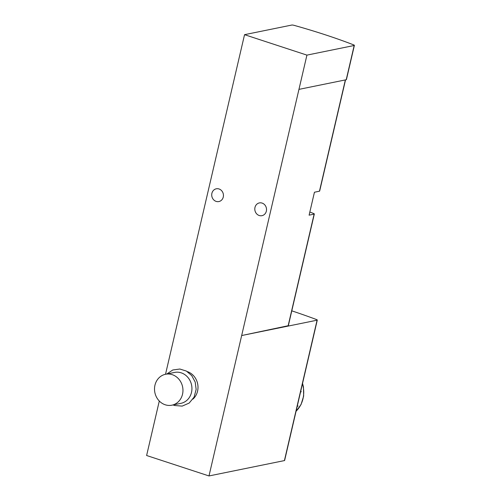 <?xml version="1.0" encoding="UTF-8"?>
<svg xmlns="http://www.w3.org/2000/svg" width="501" height="501" viewBox="0 0 501 501"><rect width="100%" height="100%" fill="white"/><g stroke="black" fill="none" stroke-linecap="round" stroke-linejoin="round"><path stroke-width="0.75" d="M291.789 310.839A218.179 43.869 -166.9 0 1 316.482 319.538A1.973 0.395 -166.9 0 1 317.29 320.07A1.973 0.395 -166.9 0 1 317.089 320.189L241.664 335.545L306.925 55.116L244.544 34.675L291.807 25.05A1.973 0.395 -166.9 0 1 294.031 25.332A173.596 34.907 -166.9 0 1 353.637 44.865A1.973 0.395 -166.9 0 1 354.382 45.372A1.973 0.395 -166.9 0 1 354.188 45.491L306.925 55.116M309.837 212.029A153.87 30.937 -166.9 0 1 313.613 213.495A1.973 0.395 -166.9 0 1 314.327 213.99L288.351 325.612A1.973 0.395 -166.9 0 1 288.156 325.731L241.664 335.545L208.992 475.95L146.618 455.509L159.293 401.025M314.327 213.99A1.973 0.395 -166.9 0 1 314.133 214.102L309.104 215.167L314.44 192.24L319.469 191.182A1.973 0.395 13.1 0 0 319.663 191.063L345.533 79.884M165.518 374.278L244.544 34.675M187.293 371.61A15.781 14.153 78.5 0 1 197.651 383.835A15.781 14.153 78.5 0 1 192.898 399.14M219.025 188.971A6.507 5.837 -101.5 0 0 216.282 188.802A6.507 5.837 -101.5 0 0 211.86 196.342A6.507 5.837 -101.5 0 0 218.881 201.559A6.507 5.837 -101.5 0 0 223.446 195.54A6.507 5.837 -101.5 0 0 219.025 188.971M262.104 203.087A6.507 5.837 -101.5 0 0 259.361 202.918A6.507 5.837 -101.5 0 0 254.94 210.464A6.507 5.837 -101.5 0 0 261.96 215.674A6.507 5.837 -101.5 0 0 266.526 209.656A6.507 5.837 -101.5 0 0 262.104 203.087M354.382 45.372L346.41 79.628A1.973 0.395 -166.9 0 1 346.216 79.747L298.953 89.372M317.29 320.07L284.618 460.469A1.973 0.395 -166.9 0 1 284.418 460.588L208.992 475.95M165.236 404.783A15.781 14.153 78.5 0 1 154.515 388.857A15.781 14.153 78.5 0 1 165.587 374.26A15.781 14.153 78.5 0 1 182.608 386.904A15.781 14.153 78.5 0 1 171.887 405.19A15.781 14.153 78.5 0 1 165.236 404.783M165.587 374.26L174.561 372.437A15.781 14.153 78.5 0 1 191.582 385.075A15.781 14.153 78.5 0 1 180.861 403.361L171.887 405.19M300.656 391.531L301.301 391.744L300.575 391.895M298.133 406.054L297.25 406.198M288.156 325.731L314.133 214.102M319.469 191.182L345.358 79.922M346.216 79.747L354.188 45.491M317.089 320.189L284.418 460.588M296.078 411.227A26.434 23.71 -101.5 0 0 302.466 383.766M173.095 404.946L174.567 405.503L182.182 406.104L189.171 403.073L194.1 397.118L196.148 389.396L195.202 382.075L191.739 375.612L186.366 371.059L179.84 369.024L172.77 369.995L166.795 374.015M302.56 383.378L303.443 386.929L303.662 396.034L301.038 404.57L296.053 411.327"/></g></svg>
